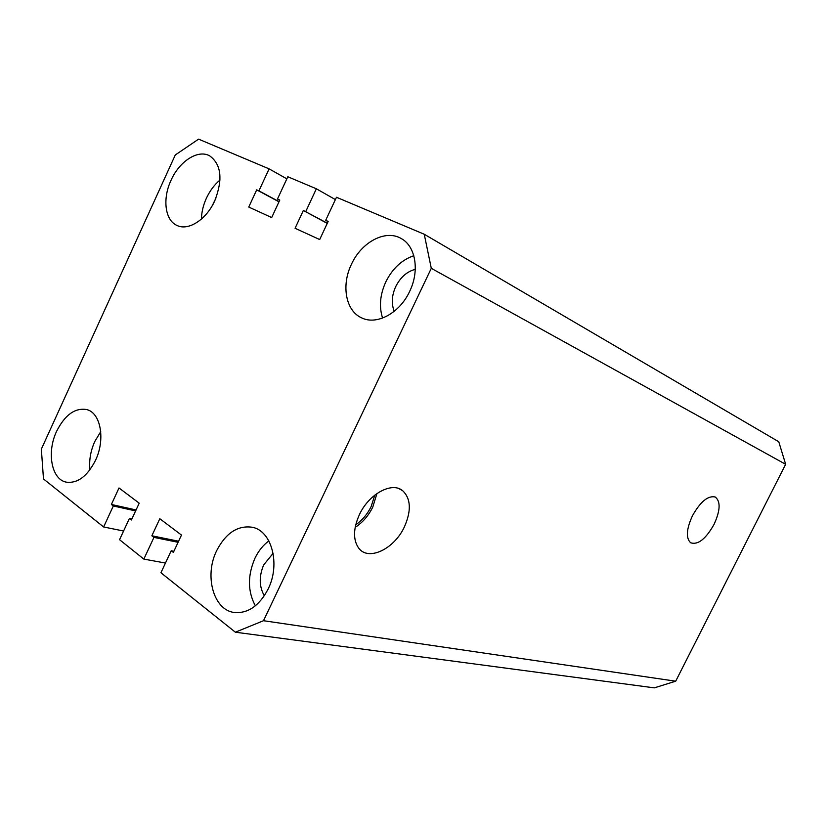 <?xml version="1.0" encoding="UTF-8"?>
<svg xmlns="http://www.w3.org/2000/svg" width="827" height="827" viewBox="0 0 827 827"><rect width="100%" height="100%" fill="white"/><g stroke="black" fill="none" stroke-linecap="round" stroke-linejoin="round"><path stroke-width="1.24" d="M692.426 515.8C686.389 529.125 685.79 538.108 690.617 542.75C697.916 545.2 705.72 539.09 714.042 524.411C720.379 510.455 720.762 501.317 715.19 496.996C707.984 495.404 700.397 501.669 692.426 515.8M359.363 514.714C353.232 528.608 352.964 539.68 358.567 547.95C368.273 561.647 394.355 549.004 404.455 526.747C411.484 510.652 410.885 498.64 402.677 490.711C392.039 481.448 368.904 493.843 359.363 514.714M355.155 527.409C362.598 522.561 368.48 515.779 372.781 507.075L376.936 493.523M355.713 524.804C362.216 520.338 367.343 514.27 371.116 506.61L374.796 495.104M171.003 180.348C162.34 198.738 164.945 220.189 176.875 225.389C188.194 231.25 206.347 219.713 214.782 200.723C223.011 179.459 221.347 164.521 209.779 155.921C198.108 149.108 179.397 161.203 171.003 180.348M219.992 180.007C214.379 184.741 209.841 190.82 206.378 198.242C203.235 205.199 201.581 212.146 201.426 219.083M351.423 264.32C341.117 285.398 345.707 310.911 361.637 317.857C376.678 325.476 399.668 313.195 409.644 291.424C419.806 270.791 415.64 246.146 401.198 238.527C385.578 229.131 361.409 242.104 351.423 264.32M413.81 255.719C401.788 259.823 392.443 268.579 385.775 281.955C380.017 294.691 378.952 306.724 382.591 318.075M56.598 431.332C46.591 452.204 51.408 479.34 66.191 482.131C77.521 483.65 87.29 476.383 95.508 460.339C105.567 439.447 100.718 412.859 86.783 409.592C75.019 407.577 64.951 414.823 56.598 431.332M100.729 431.653L94.743 441.587C90.567 450.973 88.965 460.391 89.936 469.819M216.674 550.637C204.104 575.644 213.428 610.171 234.341 612.497C248.038 613.624 259.306 605.798 268.155 589C280.704 564.076 271.607 530.624 252.225 527.244C237.69 525.228 225.843 533.022 216.674 550.637M268.847 540.92C263.089 545.148 258.438 550.958 254.892 558.359C247.5 575.623 247.655 591.439 255.357 605.819M415.278 269.344C406.925 271.556 400.413 277.314 395.719 286.597C391.729 295.497 391.243 303.736 394.241 311.303M215.909 198.098L212.756 204.724M273.117 553.335L263.751 564.81C258.903 576.202 259.089 586.529 264.32 595.802M785.65 464.288L675.7 681.2L263.493 620.715L431.291 268.32L785.65 464.288L778.765 441.752L424.241 234.248L431.291 268.32M328.071 221.636L325.683 220.333L336.475 197.26L424.241 234.248M325.683 220.333L328.164 221.429L319.698 239.551L295.063 228.273L303.354 210.471L327.244 223.393M303.354 210.471L327.337 223.207M305.763 211.536L316.359 188.783L335.38 199.586M123.574 531.017L103.623 526.975L43.49 478.957L41.35 449.123L175.283 154.969L198.594 139.143L269.095 168.863L258.934 190.841L256.701 189.859L248.751 207.05L271.68 217.553L279.795 200.062L277.479 199.038L287.817 176.751L316.359 188.783M277.479 199.038L279.712 200.237M256.701 189.859L278.978 201.809M258.934 190.841L279.05 201.643M269.095 168.863L286.845 178.839M103.623 526.975L113.32 505.979L135.628 510.91M113.32 505.979L111.376 504.47L136.073 509.949M111.376 504.47L119.005 487.961L139.205 503.188L131.421 519.976L129.415 518.426L131.896 518.953M129.415 518.426L119.553 539.7L143.836 559.093L165.462 563.053M675.7 681.2L654.322 687.857L235.375 632.2L160.924 572.749L171.21 550.751L173.36 552.415L181.475 535.059L159.807 518.725L151.858 535.782L153.946 537.395L178.094 542.295M153.946 537.395L143.836 559.093M151.858 535.782L178.601 541.23M171.21 550.751L173.897 551.278M235.375 632.2L263.493 620.715M398.903 488.612L402.677 490.711"/></g></svg>
